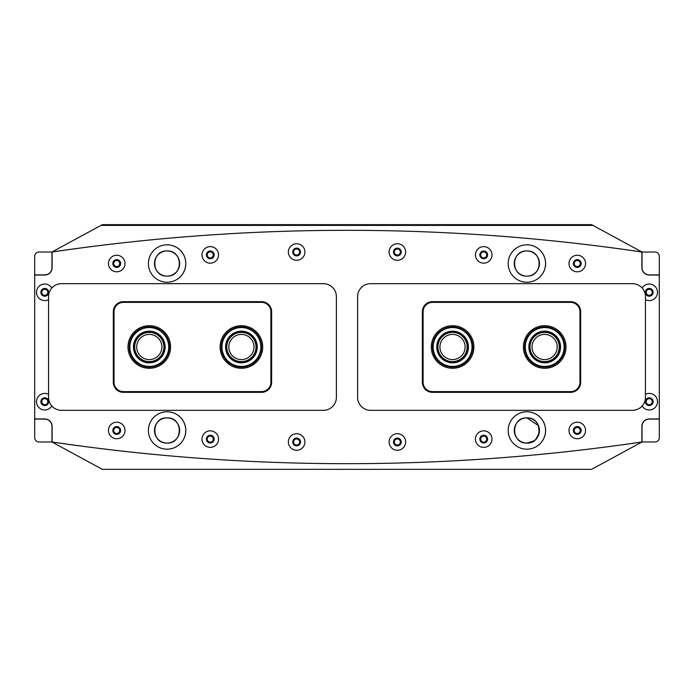 <?xml version="1.0" encoding="UTF-8"?>
<svg xmlns="http://www.w3.org/2000/svg" width="694" height="694" viewBox="0 0 694 694"><rect width="100%" height="100%" fill="white"/><g stroke="black" fill="none" stroke-linecap="round" stroke-linejoin="round"><path stroke-width="1.04" d="M116.696 427.452A3.019 3.019 0 0 0 113.677 430.471A3.019 3.019 0 0 0 116.696 433.498A3.019 3.019 0 0 0 119.715 430.471A3.019 3.019 0 0 0 116.696 427.452M210.239 436.084A3.019 3.019 0 0 0 207.22 439.111A3.019 3.019 0 0 0 210.239 442.13A3.019 3.019 0 0 0 213.266 439.111A3.019 3.019 0 0 0 210.239 436.084M483.683 436.084A3.019 3.019 0 0 0 480.664 439.111A3.019 3.019 0 0 0 483.683 442.13A3.019 3.019 0 0 0 486.711 439.111A3.019 3.019 0 0 0 483.683 436.084M577.235 427.452A3.019 3.019 0 0 0 574.207 430.471A3.019 3.019 0 0 0 577.235 433.498A3.019 3.019 0 0 0 580.253 430.471A3.019 3.019 0 0 0 577.235 427.452M296.59 438.964A3.019 3.019 0 0 0 293.571 441.983A3.019 3.019 0 0 0 296.59 445.01A3.019 3.019 0 0 0 299.617 441.983A3.019 3.019 0 0 0 296.59 438.964M397.332 438.964A3.019 3.019 0 0 0 394.313 441.983A3.019 3.019 0 0 0 397.332 445.01A3.019 3.019 0 0 0 400.36 441.983A3.019 3.019 0 0 0 397.332 438.964M116.696 260.502A3.019 3.019 0 0 0 113.677 263.529A3.019 3.019 0 0 0 116.696 266.548A3.019 3.019 0 0 0 119.715 263.529A3.019 3.019 0 0 0 116.696 260.502M210.239 251.87A3.019 3.019 0 0 0 207.22 254.889A3.019 3.019 0 0 0 210.239 257.916A3.019 3.019 0 0 0 213.266 254.889A3.019 3.019 0 0 0 210.239 251.87M483.683 251.87A3.019 3.019 0 0 0 480.664 254.889A3.019 3.019 0 0 0 483.683 257.916A3.019 3.019 0 0 0 486.711 254.889A3.019 3.019 0 0 0 483.683 251.87M577.235 260.502A3.019 3.019 0 0 0 574.207 263.529A3.019 3.019 0 0 0 577.235 266.548A3.019 3.019 0 0 0 580.253 263.529A3.019 3.019 0 0 0 577.235 260.502M296.59 248.99A3.019 3.019 0 0 0 293.571 252.017A3.019 3.019 0 0 0 296.59 255.036A3.019 3.019 0 0 0 299.617 252.017A3.019 3.019 0 0 0 296.59 248.99M397.332 248.99A3.019 3.019 0 0 0 394.313 252.017A3.019 3.019 0 0 0 397.332 255.036A3.019 3.019 0 0 0 400.36 252.017A3.019 3.019 0 0 0 397.332 248.99M533.912 440.907L526.859 443.067A12.596 12.596 0 0 0 539.455 430.471A12.596 12.596 0 0 0 526.859 417.883C510.611 417.103 510.584 443.822 526.859 443.067C543.124 443.848 543.098 417.094 526.859 417.883A12.596 12.596 0 0 0 514.271 430.471A12.596 12.596 0 0 0 526.859 443.067C510.593 443.848 510.619 417.094 526.859 417.883L538.466 425.596L539.203 432.961L535.777 439.363M167.063 417.883C150.815 417.103 150.798 443.822 167.063 443.067C183.337 443.848 183.311 417.094 167.063 417.883A12.596 12.596 0 0 0 154.476 430.471A12.596 12.596 0 0 0 167.063 443.067C150.798 443.848 150.824 417.094 167.063 417.883C183.32 417.103 183.337 443.822 167.063 443.067A12.596 12.596 0 0 0 179.659 430.471A12.596 12.596 0 0 0 167.063 417.883M167.063 250.933A12.596 12.596 0 0 0 154.476 263.529A12.596 12.596 0 0 0 167.063 276.117C150.728 276.724 150.763 250.317 167.063 250.933C150.737 250.343 150.745 276.715 167.063 276.117C183.407 276.724 183.372 250.317 167.063 250.933C183.398 250.343 183.39 276.715 167.063 276.117A12.596 12.596 0 0 0 179.659 263.529A12.596 12.596 0 0 0 167.063 250.933M526.859 250.933A12.596 12.596 0 0 0 514.271 263.529A12.596 12.596 0 0 0 526.859 276.117C510.524 276.724 510.55 250.317 526.859 250.933C510.532 250.343 510.532 276.715 526.859 276.117C543.194 276.724 543.168 250.317 526.859 250.933C543.194 250.343 543.185 276.715 526.859 276.117A12.596 12.596 0 0 0 539.455 263.529A12.596 12.596 0 0 0 526.859 250.933M51.937 441.983L102.304 469.326L591.626 469.326L641.933 442.017A2029.23 2029.23 0 0 1 599.069 447.856M104.959 244.913A2029.23 2029.23 0 0 0 51.998 251.983L102.304 224.674L591.626 224.674L592.945 225.394L100.977 225.394M592.945 225.394L641.933 251.983A2029.23 2029.23 0 0 0 599.069 246.144M51.937 425.578L51.937 424.685M104.959 449.087A2029.23 2029.23 0 0 1 51.998 442.017M641.933 442.017L641.993 425.049M526.876 449.183A18.712 18.712 0 0 0 545.571 430.471A18.712 18.712 0 0 0 526.876 411.759M167.089 449.183A18.712 18.712 0 0 0 185.775 430.471A18.712 18.712 0 0 0 167.089 411.759M641.993 268.951L641.933 251.983M51.937 269.315L51.937 268.422M167.089 282.241A18.712 18.712 0 0 0 185.775 263.529A18.712 18.712 0 0 0 167.089 244.817M526.876 282.241A18.712 18.712 0 0 0 545.571 263.529A18.712 18.712 0 0 0 526.876 244.817M134.688 347A14.609 14.609 0 0 1 149.297 332.391A14.609 14.609 0 0 1 163.905 347A14.609 14.609 0 0 1 149.297 361.609A14.609 14.609 0 0 1 134.688 347M161.884 347A12.596 12.596 0 0 0 149.297 334.404A12.596 12.596 0 0 0 136.701 347A12.596 12.596 0 0 0 149.297 359.596A12.596 12.596 0 0 0 161.884 347M226.791 347A14.609 14.609 0 0 1 241.399 332.391A14.609 14.609 0 0 1 256.008 347A14.609 14.609 0 0 1 241.399 361.609A14.609 14.609 0 0 1 226.791 347M253.995 347A12.596 12.596 0 0 0 241.399 334.404A12.596 12.596 0 0 0 228.812 347A12.596 12.596 0 0 0 241.399 359.596A12.596 12.596 0 0 0 253.995 347M559.243 347A14.609 14.609 0 0 1 544.634 361.609A14.609 14.609 0 0 1 530.025 347A14.609 14.609 0 0 1 544.634 332.391A14.609 14.609 0 0 1 559.243 347M532.038 347A12.596 12.596 0 0 0 544.634 359.596A12.596 12.596 0 0 0 557.23 347A12.596 12.596 0 0 0 544.634 334.404A12.596 12.596 0 0 0 532.038 347M467.131 347A14.609 14.609 0 0 1 452.523 361.609A14.609 14.609 0 0 1 437.923 347A14.609 14.609 0 0 1 452.523 332.391A14.609 14.609 0 0 1 467.131 347M439.935 347A12.596 12.596 0 0 0 452.523 359.596A12.596 12.596 0 0 0 465.119 347A12.596 12.596 0 0 0 452.523 334.404A12.596 12.596 0 0 0 439.935 347M437.029 349.854A15.832 15.832 0 0 1 449.738 331.428A15.832 15.832 0 0 1 468.172 344.146A15.832 15.832 0 0 1 455.455 362.572A15.832 15.832 0 0 1 437.029 349.854M467.461 344.276A15.112 15.112 0 0 0 449.868 332.14A15.112 15.112 0 0 0 437.741 349.724A15.112 15.112 0 0 0 455.325 361.86A15.112 15.112 0 0 0 467.461 344.276M433.49 350.505A19.432 19.432 0 0 0 456.105 366.111A19.432 19.432 0 0 0 471.712 343.495A19.432 19.432 0 0 0 449.096 327.889A19.432 19.432 0 0 0 433.49 350.505M472.414 343.365A20.152 20.152 0 0 1 456.236 366.814A20.152 20.152 0 0 1 432.778 350.635A20.152 20.152 0 0 1 448.966 327.186A20.152 20.152 0 0 1 472.414 343.365M529.036 344.745A15.832 15.832 0 0 1 546.959 331.333A15.832 15.832 0 0 1 560.379 349.256A15.832 15.832 0 0 1 542.448 362.667A15.832 15.832 0 0 1 529.036 344.745M559.668 349.151A15.112 15.112 0 0 0 546.863 332.044A15.112 15.112 0 0 0 529.748 344.849A15.112 15.112 0 0 0 542.552 361.956A15.112 15.112 0 0 0 559.668 349.151M525.479 344.233A19.432 19.432 0 0 0 541.936 366.232A19.432 19.432 0 0 0 563.936 349.767A19.432 19.432 0 0 0 547.479 327.768A19.432 19.432 0 0 0 525.479 344.233M564.647 349.871A20.152 20.152 0 0 1 541.832 366.944A20.152 20.152 0 0 1 524.768 344.129A20.152 20.152 0 0 1 547.575 327.056A20.152 20.152 0 0 1 564.647 349.871M225.663 345.3A15.832 15.832 0 0 1 243.1 331.264A15.832 15.832 0 0 1 257.136 348.7A15.832 15.832 0 0 1 239.699 362.736A15.832 15.832 0 0 1 225.663 345.3M256.424 348.622A15.112 15.112 0 0 0 243.021 331.975A15.112 15.112 0 0 0 226.374 345.378A15.112 15.112 0 0 0 239.777 362.025A15.112 15.112 0 0 0 256.424 348.622M222.08 344.909A19.432 19.432 0 0 0 239.309 366.319A19.432 19.432 0 0 0 260.718 349.091A19.432 19.432 0 0 0 243.49 327.681A19.432 19.432 0 0 0 222.08 344.909M261.43 349.169A20.152 20.152 0 0 1 239.23 367.031A20.152 20.152 0 0 1 221.369 344.831A20.152 20.152 0 0 1 243.568 326.969A20.152 20.152 0 0 1 261.43 349.169M133.474 346.341A15.832 15.832 0 0 1 149.956 331.185A15.832 15.832 0 0 1 165.111 347.659A15.832 15.832 0 0 1 148.637 362.815A15.832 15.832 0 0 1 133.474 346.341M164.391 347.625A15.112 15.112 0 0 0 149.921 331.906A15.112 15.112 0 0 0 134.194 346.375A15.112 15.112 0 0 0 148.663 362.094A15.112 15.112 0 0 0 164.391 347.625M129.882 346.193A19.432 19.432 0 0 0 148.49 366.415A19.432 19.432 0 0 0 168.703 347.807A19.432 19.432 0 0 0 150.104 327.585A19.432 19.432 0 0 0 129.882 346.193M169.423 347.841A20.152 20.152 0 0 1 148.455 367.135A20.152 20.152 0 0 1 129.162 346.159A20.152 20.152 0 0 1 150.13 326.865A20.152 20.152 0 0 1 169.423 347.841M545.605 430.471A18.712 18.712 0 0 1 526.893 449.183A18.712 18.712 0 0 1 508.19 430.471A18.712 18.712 0 0 1 526.893 411.759A18.712 18.712 0 0 1 545.605 430.471M545.605 263.529A18.712 18.712 0 0 1 526.893 282.241A18.712 18.712 0 0 1 508.19 263.529A18.712 18.712 0 0 1 526.893 244.817A18.712 18.712 0 0 1 545.605 263.529M148.395 430.471A18.712 18.712 0 0 0 167.107 449.183A18.712 18.712 0 0 0 185.81 430.471A18.712 18.712 0 0 0 167.107 411.759A18.712 18.712 0 0 0 148.395 430.471M148.395 263.529A18.712 18.712 0 0 0 167.107 282.241A18.712 18.712 0 0 0 185.81 263.529A18.712 18.712 0 0 0 167.107 244.817A18.712 18.712 0 0 0 148.395 263.529M48.554 394.322A8.276 8.276 0 0 0 36.496 401.687A8.276 8.276 0 0 0 51.842 405.999M40.885 401.687A3.886 3.886 0 0 0 44.772 405.574A3.886 3.886 0 0 0 48.658 401.687A3.886 3.886 0 0 0 44.772 397.801A3.886 3.886 0 0 0 40.885 401.687M642.158 405.999A8.276 8.276 0 0 0 657.504 401.687A8.276 8.276 0 0 0 645.446 394.322M645.342 401.687A3.886 3.886 0 0 0 649.228 405.574A3.886 3.886 0 0 0 653.115 401.687A3.886 3.886 0 0 0 649.228 397.801A3.886 3.886 0 0 0 645.342 401.687M108.455 430.471A8.276 8.276 0 0 0 116.731 438.747A8.276 8.276 0 0 0 125.007 430.471A8.276 8.276 0 0 0 116.731 422.195A8.276 8.276 0 0 0 108.455 430.471M112.844 430.471A3.886 3.886 0 0 0 116.731 434.357A3.886 3.886 0 0 0 120.617 430.471A3.886 3.886 0 0 0 116.731 426.584A3.886 3.886 0 0 0 112.844 430.471M568.993 430.471A8.276 8.276 0 0 0 577.269 438.747A8.276 8.276 0 0 0 585.545 430.471A8.276 8.276 0 0 0 577.269 422.195A8.276 8.276 0 0 0 568.993 430.471M573.383 430.471A3.886 3.886 0 0 0 577.269 434.357A3.886 3.886 0 0 0 581.156 430.471A3.886 3.886 0 0 0 577.269 426.584A3.886 3.886 0 0 0 573.383 430.471M202.006 439.111A8.276 8.276 0 0 0 210.282 447.378A8.276 8.276 0 0 0 218.558 439.111A8.276 8.276 0 0 0 210.282 430.835A8.276 8.276 0 0 0 202.006 439.111M206.396 439.111A3.886 3.886 0 0 0 210.282 442.989A3.886 3.886 0 0 0 214.168 439.111A3.886 3.886 0 0 0 210.282 435.225A3.886 3.886 0 0 0 206.396 439.111M288.357 441.983A8.276 8.276 0 0 0 296.633 450.259A8.276 8.276 0 0 0 304.9 441.983A8.276 8.276 0 0 0 296.633 433.707A8.276 8.276 0 0 0 288.357 441.983M292.747 441.983A3.886 3.886 0 0 0 296.633 445.869A3.886 3.886 0 0 0 300.511 441.983A3.886 3.886 0 0 0 296.633 438.096A3.886 3.886 0 0 0 292.747 441.983M389.1 441.983A8.276 8.276 0 0 0 397.367 450.259A8.276 8.276 0 0 0 405.643 441.983A8.276 8.276 0 0 0 397.367 433.707A8.276 8.276 0 0 0 389.1 441.983M393.489 441.983A3.886 3.886 0 0 0 397.367 445.869A3.886 3.886 0 0 0 401.253 441.983A3.886 3.886 0 0 0 397.367 438.096A3.886 3.886 0 0 0 393.489 441.983M475.442 439.111A8.276 8.276 0 0 0 483.718 447.378A8.276 8.276 0 0 0 491.994 439.111A8.276 8.276 0 0 0 483.718 430.835A8.276 8.276 0 0 0 475.442 439.111M479.832 439.111A3.886 3.886 0 0 0 483.718 442.989A3.886 3.886 0 0 0 487.604 439.111A3.886 3.886 0 0 0 483.718 435.225A3.886 3.886 0 0 0 479.832 439.111M51.842 288.001A8.276 8.276 0 0 0 36.496 292.313A8.276 8.276 0 0 0 48.554 299.678M40.885 292.313A3.886 3.886 0 0 0 44.772 296.199A3.886 3.886 0 0 0 48.658 292.313A3.886 3.886 0 0 0 44.772 288.426A3.886 3.886 0 0 0 40.885 292.313M645.446 299.678A8.276 8.276 0 0 0 657.504 292.313A8.276 8.276 0 0 0 642.158 288.001M645.342 292.313A3.886 3.886 0 0 0 649.228 296.199A3.886 3.886 0 0 0 653.115 292.313A3.886 3.886 0 0 0 649.228 288.426A3.886 3.886 0 0 0 645.342 292.313M108.455 263.529A8.276 8.276 0 0 0 116.731 271.805A8.276 8.276 0 0 0 125.007 263.529A8.276 8.276 0 0 0 116.731 255.253A8.276 8.276 0 0 0 108.455 263.529M112.844 263.529A3.886 3.886 0 0 0 116.731 267.416A3.886 3.886 0 0 0 120.617 263.529A3.886 3.886 0 0 0 116.731 259.643A3.886 3.886 0 0 0 112.844 263.529M568.993 263.529A8.276 8.276 0 0 0 577.269 271.805A8.276 8.276 0 0 0 585.545 263.529A8.276 8.276 0 0 0 577.269 255.253A8.276 8.276 0 0 0 568.993 263.529M573.383 263.529A3.886 3.886 0 0 0 577.269 267.416A3.886 3.886 0 0 0 581.156 263.529A3.886 3.886 0 0 0 577.269 259.643A3.886 3.886 0 0 0 573.383 263.529M202.006 254.889A8.276 8.276 0 0 0 210.282 263.165A8.276 8.276 0 0 0 218.558 254.889A8.276 8.276 0 0 0 210.282 246.622A8.276 8.276 0 0 0 202.006 254.889M206.396 254.889A3.886 3.886 0 0 0 210.282 258.775A3.886 3.886 0 0 0 214.168 254.889A3.886 3.886 0 0 0 210.282 251.011A3.886 3.886 0 0 0 206.396 254.889M288.357 252.017A8.276 8.276 0 0 0 296.633 260.293A8.276 8.276 0 0 0 304.9 252.017A8.276 8.276 0 0 0 296.633 243.741A8.276 8.276 0 0 0 288.357 252.017M292.747 252.017A3.886 3.886 0 0 0 296.633 255.904A3.886 3.886 0 0 0 300.511 252.017A3.886 3.886 0 0 0 296.633 248.131A3.886 3.886 0 0 0 292.747 252.017M389.1 252.017A8.276 8.276 0 0 0 397.367 260.293A8.276 8.276 0 0 0 405.643 252.017A8.276 8.276 0 0 0 397.367 243.741A8.276 8.276 0 0 0 389.1 252.017M393.489 252.017A3.886 3.886 0 0 0 397.367 255.904A3.886 3.886 0 0 0 401.253 252.017A3.886 3.886 0 0 0 397.367 248.131A3.886 3.886 0 0 0 393.489 252.017M475.442 254.889A8.276 8.276 0 0 0 483.718 263.165A8.276 8.276 0 0 0 491.994 254.889A8.276 8.276 0 0 0 483.718 246.622A8.276 8.276 0 0 0 475.442 254.889M479.832 254.889A3.886 3.886 0 0 0 483.718 258.775A3.886 3.886 0 0 0 487.604 254.889A3.886 3.886 0 0 0 483.718 251.011A3.886 3.886 0 0 0 479.832 254.889M641.889 267.702L641.889 253.006A1.154 1.154 0 0 0 640.9 251.87A2014.838 2014.838 0 0 0 53.1 251.87A1.154 1.154 0 0 0 52.111 253.006L52.111 267.702A7.339 7.339 0 0 1 44.772 275.041L35.854 275.041A1.154 1.154 0 0 0 34.7 276.195L34.7 417.805A1.154 1.154 0 0 0 35.854 418.959L44.772 418.959A7.339 7.339 0 0 1 52.111 426.298L52.111 440.994A1.154 1.154 0 0 0 53.1 442.13A2014.838 2014.838 0 0 0 640.9 442.13A1.154 1.154 0 0 0 641.889 440.994L641.889 426.298A7.339 7.339 0 0 1 649.228 418.959L658.146 418.959A1.154 1.154 0 0 0 659.3 417.805L659.3 276.195A1.154 1.154 0 0 0 658.146 275.041L649.228 275.041A7.339 7.339 0 0 1 641.889 267.702M47.799 292.313A3.019 3.019 0 0 0 44.772 289.285A3.019 3.019 0 0 0 41.753 292.313A3.019 3.019 0 0 0 44.772 295.332A3.019 3.019 0 0 0 47.799 292.313M47.799 401.687A3.019 3.019 0 0 0 44.772 398.668A3.019 3.019 0 0 0 41.753 401.687A3.019 3.019 0 0 0 44.772 404.715A3.019 3.019 0 0 0 47.799 401.687M51.972 426.298A7.192 7.192 0 0 0 44.772 419.107L34.7 419.107L34.7 437.671A4.32 4.32 0 0 0 39.02 441.983L51.972 441.983L51.972 424.849M34.7 274.893L34.7 256.329A4.32 4.32 0 0 1 39.02 252.017L51.972 252.017L51.972 267.702A7.192 7.192 0 0 1 44.772 274.893L34.7 274.893L34.7 419.107M51.972 269.151L51.972 267.702M646.201 401.687A3.019 3.019 0 0 0 649.228 404.715A3.019 3.019 0 0 0 652.247 401.687A3.019 3.019 0 0 0 649.228 398.668A3.019 3.019 0 0 0 646.201 401.687M646.201 292.313A3.019 3.019 0 0 0 649.228 295.332A3.019 3.019 0 0 0 652.247 292.313A3.019 3.019 0 0 0 649.228 289.285A3.019 3.019 0 0 0 646.201 292.313M642.028 267.702A7.192 7.192 0 0 0 649.228 274.893L659.3 274.893L659.3 256.329A4.32 4.32 0 0 0 654.98 252.017L642.028 252.017L642.028 269.151M659.3 419.107L659.3 437.671A4.32 4.32 0 0 1 654.98 441.983L642.028 441.983L642.028 426.298A7.192 7.192 0 0 1 649.228 419.107L659.3 419.107L659.3 274.893M642.028 424.849L642.028 426.298M431.304 347A21.297 21.297 0 0 1 452.601 325.703A21.297 21.297 0 0 1 473.898 347A21.297 21.297 0 0 1 452.601 368.297A21.297 21.297 0 0 1 431.304 347M523.406 347A21.297 21.297 0 0 1 544.703 325.703A21.297 21.297 0 0 1 566.009 347A21.297 21.297 0 0 1 544.703 368.297A21.297 21.297 0 0 1 523.406 347M432.449 392.336A10.072 10.072 0 0 1 422.377 382.264L422.377 311.736A10.072 10.072 0 0 1 432.449 301.664L570.615 301.664A10.072 10.072 0 0 1 580.687 311.736L580.687 382.264A10.072 10.072 0 0 1 570.615 392.336L432.449 392.336L432.449 391.616L570.615 391.616A9.352 9.352 0 0 0 579.967 382.264L579.967 311.736A9.352 9.352 0 0 0 570.615 302.384L432.449 302.384A9.352 9.352 0 0 0 423.097 311.736L423.097 382.264A9.352 9.352 0 0 0 432.449 391.616M262.696 347A21.297 21.297 0 0 1 241.399 368.297A21.297 21.297 0 0 1 220.102 347A21.297 21.297 0 0 1 241.399 325.703A21.297 21.297 0 0 1 262.696 347M170.594 347A21.297 21.297 0 0 1 149.297 368.297A21.297 21.297 0 0 1 127.991 347A21.297 21.297 0 0 1 149.297 325.703A21.297 21.297 0 0 1 170.594 347M261.551 301.664A10.072 10.072 0 0 1 271.623 311.736L271.623 382.264A10.072 10.072 0 0 1 261.551 392.336L123.385 392.336A10.072 10.072 0 0 1 113.313 382.264L113.313 311.736A10.072 10.072 0 0 1 123.385 301.664L261.551 301.664L261.551 302.384L123.385 302.384A9.352 9.352 0 0 0 114.033 311.736L114.033 382.264A9.352 9.352 0 0 0 123.385 391.616L261.551 391.616A9.352 9.352 0 0 0 270.903 382.264L270.903 311.736A9.352 9.352 0 0 0 261.551 302.384M357.618 296.633A12.952 12.952 0 0 1 370.57 283.673L632.494 283.673A12.952 12.952 0 0 1 645.446 296.633L645.446 397.367A12.952 12.952 0 0 1 632.494 410.328L370.57 410.328A12.952 12.952 0 0 1 357.618 397.367L357.618 296.633M48.554 397.367A12.952 12.952 0 0 0 61.506 410.328L323.43 410.328A12.952 12.952 0 0 0 336.382 397.367L336.382 296.633A12.952 12.952 0 0 0 323.43 283.673L61.506 283.673A12.952 12.952 0 0 0 48.554 296.633L48.554 397.367M539.455 263.529A12.596 12.596 0 0 1 526.859 276.117A12.596 12.596 0 0 1 514.271 263.529A12.596 12.596 0 0 1 526.859 250.933A12.596 12.596 0 0 1 539.455 263.529M179.659 430.488A12.596 12.596 0 0 1 179.408 432.978M154.536 431.711A12.596 12.596 0 0 1 167.063 417.883A12.596 12.596 0 0 1 179.659 430.471M154.476 263.529A12.596 12.596 0 0 1 167.063 250.933A12.596 12.596 0 0 1 177.543 270.521M539.455 430.471A12.596 12.596 0 0 1 539.203 432.978M538.466 435.346A12.596 12.596 0 0 1 514.271 430.471M570.615 301.664L570.615 302.384M432.449 302.384L432.449 301.664M423.097 311.736L422.377 311.736M580.687 311.736L579.967 311.736M423.097 382.264L422.377 382.264M580.687 382.264L579.967 382.264M570.615 392.336L570.615 391.616M123.385 392.336L123.385 391.616M261.551 391.616L261.551 392.336M270.903 382.264L271.623 382.264M113.313 382.264L114.033 382.264M270.903 311.736L271.623 311.736M113.313 311.736L114.033 311.736M123.385 301.664L123.385 302.384"/></g></svg>
